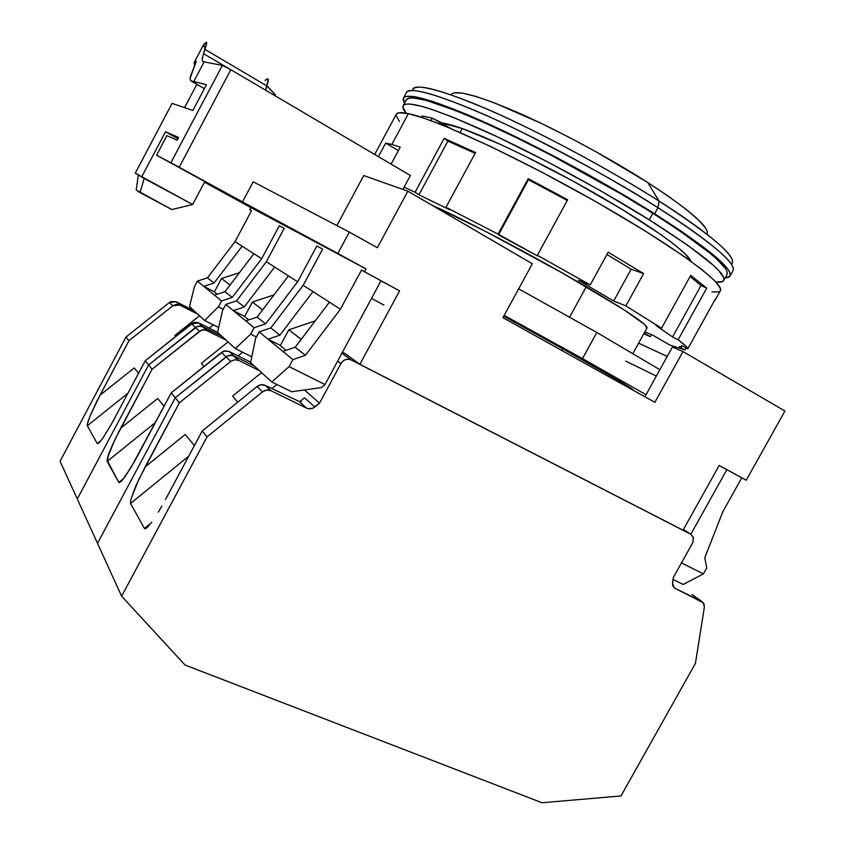 <?xml version="1.0" encoding="UTF-8"?>
<svg xmlns="http://www.w3.org/2000/svg" width="845" height="845" viewBox="0 0 845 845"><rect width="100%" height="100%" fill="white"/><g stroke="black" fill="none" stroke-linecap="round" stroke-linejoin="round"><path stroke-width="1.27" d="M690.925 261.316L684.978 253.669L675.324 245.325L661.371 234.952L622.364 209.571L573.565 181.39L523.076 155.142L499.891 144.157L462.247 128.546L460.102 132.517L462.247 128.546L441.565 122.884C446.181 123.412 453.068 125.303 462.247 128.546C493.575 139.626 552.239 168.419 602.855 197.941C653.555 227.495 688.231 252.951 690.914 261.316M569.646 317.076L586.272 286.761L569.646 317.076M403.181 105.688C402.357 107.273 403.329 109.776 406.096 113.188L402.885 107.03L403.593 105.16L405.896 104.146L409.814 104.019L422.584 106.544L431.383 109.248L453.575 117.487L496.691 136.51L547.666 161.891L600.637 190.812L649.266 219.816L652.858 213.289C604.798 183.006 539.617 147.769 489.804 125.123C438.618 102.393 410.807 93.932 406.371 99.752L403.192 105.688C407.48 100.122 435.175 108.773 486.266 131.662C535.994 154.434 601.154 189.66 649.266 219.816C701.772 253.32 726.594 273.537 723.742 280.466C722.813 281.966 720.204 282.483 715.884 282.008L722.517 281.533L723.922 280.044L723.764 277.688L718.535 270.315L713.402 265.33L688.083 245.525L649.266 219.816L652.858 213.289L621.244 194.054L551.267 155.269L516.644 137.788L484.724 122.831L457.039 111.065L425.933 100.312L413.099 97.914L409.128 98.115L406.329 99.837M454.082 92.813L462.49 93.13L475.925 96.425L494.019 102.71L541.339 123.412L568.463 136.964L596.158 151.836L647.735 182.499L659.047 201.068C629.99 182.562 579.48 152.882 519.918 124.13C459.933 95.073 411.272 79.831 412.666 90.531C414.071 82.261 440.53 89.179 492.043 111.276C542.3 133.447 609.773 169.708 659.047 201.068L657.97 207.733L654.643 213.774L622.385 194.149L587.212 174.049L550.972 154.561L498.909 128.736L468.341 115.047L432.217 101.242L415.877 96.9L406.202 96.404L403.857 97.534L403.128 99.53L404.491 103.259L403.456 98.062C407.955 92.126 436.274 100.735 488.431 123.898C539.216 146.977 605.696 182.921 654.643 213.774L657.97 207.733C609.065 176.753 542.564 140.809 491.705 117.846C439.453 94.83 411.019 86.412 406.403 92.58C408.969 84.194 460.609 101.97 520.097 131.197C581.117 161.987 627.064 187.495 657.97 207.733L659.047 201.068L647.735 182.499C609.403 157.941 557.806 130.172 518.059 112.67C477.076 95.084 454.705 89.116 450.966 94.756M707.064 234.297C710.022 227.569 690.238 210.299 647.735 182.499L669.113 196.758L686.246 209.423L698.498 219.964L705.575 228.002M659.047 201.068C714.067 236.896 738.192 257.947 731.4 264.21C740.495 256.964 695.055 223.693 659.047 201.068M406.361 92.654L403.466 98.052M657.97 207.733C693.354 229.924 737.463 261.686 733.027 270.654C736.238 263.112 711.226 242.145 657.97 207.733M654.643 213.774C707.973 248.029 733.09 268.805 730.006 276.104L725.116 277.984L728.686 277.266L730.186 275.702L730.101 273.252L728.358 269.893L719.76 260.492L712.884 254.493L682.359 231.91L654.643 213.774M422.648 116.082L432.26 118.152L430.918 120.645L432.26 118.152L422.648 116.082L421.908 117.476L422.648 116.082M440.34 122.134L432.26 118.152L450.628 128.461L440.34 122.134L439.4 123.877L440.34 122.134M727.006 274.572L727.08 271.71L725.327 268.393L716.824 259.14L710.053 253.246L680.056 231.065L652.858 213.289C705.29 246.951 730.006 267.379 727.006 274.572L723.774 280.392M582.49 358.597L646.034 394.7L582.49 358.597L596.855 332.476L582.49 358.597L504.169 315.375L582.49 358.597M659.871 369.709L596.855 332.476L518.65 288.832L596.855 332.476L659.871 369.709M562.781 348.784L503.715 316.199L562.781 348.784L561.84 350.495L562.781 348.784C609.435 374.895 632.926 388.647 633.254 390.041L620.695 381.813L562.781 348.784M189.512 306.629L204.67 320.519L218.654 327.522L204.67 320.519L218.369 306.82L221.517 300.936L197.392 281.1L194.456 286.603L189.512 306.629L204.67 320.519L218.369 306.82L223.175 309.259L218.369 306.82L221.517 300.936L232.206 297.429L224.96 291.705L214.45 295.127L221.517 300.936L232.206 297.429L261.675 258.718L253.88 253.722L224.96 291.705L214.45 295.127L203.803 286.37L214.028 283.054L207.437 277.847L197.392 281.1L203.803 286.37L214.028 283.054L242.124 246.18L235.037 241.638L207.437 277.847L197.392 281.1L194.456 286.603L189.512 306.629M217.556 332.317L235.354 348.615L251.789 356.791L235.354 348.615L250.669 334.113L254.091 327.733L225.763 304.422L222.584 310.368L217.556 332.317L235.354 348.615L250.669 334.113L256.362 336.986L250.669 334.113L254.091 327.733L265.636 323.857L257.091 317.107L245.768 320.889L254.091 327.733L265.636 323.857L297.641 281.786L288.451 275.892L257.091 317.107L245.768 320.889L233.262 310.601L244.258 306.957L236.558 300.873L225.763 304.422L233.262 310.601L244.258 306.957L274.646 267.041L266.365 261.728L236.558 300.873L225.763 304.422L222.584 310.368L217.556 332.317M250.585 362.558L271.784 381.972L291.652 391.753L271.784 381.972L289.106 366.603L292.856 359.621L259.109 331.853L255.644 338.317L250.585 362.558L271.784 381.972L289.106 366.603L324.998 384.559L321.427 387.58L291.652 391.753L321.427 387.58L324.998 384.559L289.106 366.603L292.856 359.621L305.404 355.301L295.19 347.232L282.895 351.425L292.856 359.621L305.404 355.301L340.408 309.228L361.502 270.083L381.042 280.762L324.998 384.559L381.042 280.762L361.502 270.083L364.448 271.678L365.969 268.868L250.859 207.595L249.687 209.792L251.493 210.764L235.037 241.638L207.437 277.847L214.028 283.054L242.124 246.18L253.88 253.722L235.037 241.638L251.493 210.764L249.687 209.792L251.483 210.775L249.687 209.792L250.859 207.595L204.49 182.203L365.969 268.868L337.852 253.468L349.334 232.1L253.204 181.802L242.504 201.902L365.969 268.868L364.448 271.678L361.502 270.083L340.408 309.228L329.423 302.172L295.19 347.232L282.895 351.425L268.002 339.172L279.906 335.148L270.78 327.934L259.109 331.853L268.002 339.172L279.906 335.148L312.988 291.631L303.175 285.335L270.78 327.934L259.109 331.853L255.644 338.317L250.585 362.558M673.021 579.459L683.193 584.465L673.021 579.459M204.648 48.492L203.761 44.489L206.296 42.271L206.613 43.929L205.018 49.411L266.946 86L268.309 80.507L267.802 78.765L265.267 80.191M280.392 345.436L268.002 339.172L280.392 345.436M244.691 316.421L233.262 310.601L244.691 316.421M214.408 291.81L203.803 286.37L214.408 291.81M269.132 88.514L275.322 94.682L274.815 95.622L275.322 94.682L266.988 85.863M194.508 65.625L194.16 62.541L196.283 61.326L190.04 78.543L190.79 80.814L193.78 81.5L204.141 61.865L202.43 61.009L202.187 59.393L203.529 53.657L228.9 68.603L203.529 53.657L205.018 49.411L266.946 86L265.615 90.193L268.287 79.134M706.758 567.924L703.431 573.871L683.193 584.465L703.431 573.871L681.482 562.897L703.431 573.871L706.758 567.924L704.793 557.753L706.758 567.924M267.802 78.765L265.161 80.412M253.88 253.722L224.96 291.705L232.206 297.429L261.675 258.718L279.294 225.763L284.173 228.425L266.365 261.728L236.558 300.873L244.258 306.957L274.646 267.041L288.451 275.892L266.365 261.728L284.184 228.393L279.294 225.763L284.184 228.393L279.294 225.763L261.675 258.718L253.88 253.722M288.451 275.892L257.091 317.107L265.636 323.857L297.641 281.786L316.833 246.001L322.621 249.117L303.175 285.335L270.78 327.934L279.906 335.148L312.988 291.631L329.423 302.172L303.175 285.335L322.621 249.117L316.833 246.001L297.641 281.786L288.451 275.892M329.423 302.172L295.19 347.232L305.404 355.301L340.408 309.228L329.423 302.172M203.529 53.657L206.687 42.599L204.025 43.845L194.16 62.541M194.075 62.71L196.283 61.326L190.569 76.092L190.04 78.543L190.79 80.814L206.455 84.753L193.78 81.5L204.141 61.865L222.362 65.414L170.891 162.736L179.203 167.247L230.822 69.702L410.395 175.485L402.885 189.407L410.395 175.485L230.822 69.702L222.362 65.414L230.822 69.702L179.203 167.247L242.504 201.902L156.589 155.226L220.439 190.167L156.589 155.226L170.891 162.736L222.362 65.414L203.307 61.706M184.548 107.642L196.864 84.32L184.548 107.642M171.884 209.549L136.214 189.998L139.985 192.575L144.189 178.475L192.639 204.522L171.884 209.549L139.985 192.575L144.189 178.475L135.285 173.13L172.084 103.386L192.861 110.473L206.455 84.753L192.861 110.473L172.084 103.386L135.285 173.13L192.639 204.522L204.796 181.612L192.639 204.522L171.884 209.549M202.187 59.393L202.568 56.911M204.384 88.662L190.79 80.814L204.384 88.662M363.741 175.549L336.912 225.509L363.741 175.549L407.85 191.171L377.366 247.722L407.85 191.171L532.339 263.746L502.912 317.667L532.339 263.746L407.85 191.171L363.741 175.549M253.204 181.802L242.504 201.902L337.852 253.468L349.334 232.1L377.366 247.722L349.334 232.1L253.204 181.802M258.031 211.282L204.543 182.087L258.031 211.282M210.342 185.055L218.834 189.312L210.342 185.055M166.94 135.623L156.589 155.226L166.94 135.623L177.154 140.196L178.58 137.492L165.504 131.778L141.59 177.08L165.504 131.778L178.58 137.492L177.154 140.196L166.94 135.623M672.409 347.031L644.893 396.77L672.409 347.031L682.982 351.573L654.875 402.326L682.982 351.573L672.409 347.031M666.05 355.946L638.609 343.154L667.201 356.453M690.809 534.262L726.858 469.683L741.773 477.826L722.929 511.521L704.793 557.753L722.929 511.521L741.773 477.826L746.219 480.235L726.858 469.683L690.809 534.262M719.137 465.489L726.858 469.683L719.137 465.489M138.295 175.021L136.214 189.998L138.295 175.021M381 280.836L399.59 290.881L364.448 271.678L399.59 290.881L359.875 364.301L344.876 353.442L359.875 364.301L399.59 290.881L381 280.836M502.912 317.667L654.875 402.326L502.912 317.667M784.931 411.019L682.982 351.573L784.931 411.019L746.219 480.235L719.158 465.458L683.045 530.195L359.875 364.301L683.045 530.195L719.158 465.458L746.219 480.235L784.931 411.019M177.946 138.696L165.504 131.778L177.946 138.696M656.354 376.057L625.691 361.068M273.991 294.894L252.38 302.045L262.615 309.851L252.38 302.045L244.606 316.579L252.38 302.045L262.615 309.851L252.38 302.045L244.606 316.579L248.694 319.906L244.606 316.579L252.38 302.045L273.991 294.894M103.122 437.752L111.508 424.01L145.234 360.773L193.22 322.779L195.068 322.294L198.733 322.927L206.761 330.458L203.022 329.814L199.452 331.314L152.089 369.223L148.614 364.945L197.128 326.508L198.998 326.012L202.705 326.656L221.77 336.173L202.208 326.434L197.392 326.402L148.614 364.945L77.275 498.983L97.513 543.335L77.275 498.983L148.614 364.945L145.234 360.773L191.572 323.751L199.452 331.314L152.089 369.223L120.677 428.204L152.089 369.223L148.614 364.945L152.089 369.223L120.677 428.204L157.645 398.491L164.11 406.191L157.645 398.491L164.078 406.244L157.645 398.491L120.677 428.204L117.666 434.013L120.677 428.204L157.645 398.491L120.677 428.204L112.343 445.167L108.614 454.325L110.241 450.089L107.537 457.705L108.614 454.325L107.157 461.423L107.04 460.102L118.818 482.379L119.589 482.611L118.818 482.379L120.972 481.639L125.335 476.274L134.524 461.454L171.239 392.83L221.453 352.439L226.048 356.854L175.253 397.763L97.513 543.335L175.253 397.763L171.239 392.83L223.238 351.372L225.235 350.833L229.185 351.488L233.875 355.893L229.185 351.488L224.073 351.066L221.453 352.439L225.235 350.833L229.185 351.488L233.875 355.893L254.377 366.033L233.875 355.893L231.931 355.27L227.854 355.766L175.253 397.763L171.239 392.83L137.819 455.444L171.239 392.83L221.453 352.439L226.048 356.854L229.291 355.322L232.787 355.47L238.67 360.392L234.635 359.727L230.769 361.375L179.351 402.833L145.087 466.968L185.213 434.457L145.087 466.968L136.024 485.474L130.869 499.268L130.542 503.462L144.432 528.442L130.542 503.462L188.71 456.184L130.542 503.462L130.869 499.268L138.738 479.537L179.351 402.833L175.253 397.763L179.351 402.833L230.769 361.375L226.048 356.854L175.253 397.763L97.513 543.335L121.617 596.2L207.025 436.918L202.208 430.992L256.996 386.545L261.105 384.771L265.383 385.457L271.013 390.728L306.545 408.103L299.299 401.565L306.545 408.103C309.418 409.35 312.185 408.969 314.836 406.973L304.453 397.773L299.69 401.66L304.453 397.773L314.836 406.973L319.547 403.118L304.401 389.967L319.547 403.118L340.915 363.551C343.588 359.537 347.031 358.343 351.224 359.97L341.929 353.199L351.224 359.97L348.436 359.209L345.499 359.621L342.848 361.142L340.915 363.551L337.662 361.111L340.915 363.551L319.547 403.118L312.914 408.156L308.594 408.748L306.545 408.103L271.013 390.728L266.671 390.041L262.51 391.848C265.235 389.83 268.066 389.45 271.013 390.728L265.383 385.457C262.478 384.19 259.679 384.559 256.996 386.545L262.51 391.848L207.025 436.918L121.617 596.2L185.087 665.047L121.617 596.2L97.513 543.335L175.253 397.763L226.048 356.854L229.872 355.227L233.875 355.893L230.463 355.175L226.534 356.495L175.253 397.763L97.513 543.335L175.253 397.763L171.239 392.83L221.453 352.439L230.769 361.375L234.635 359.727L238.67 360.392L233.875 355.893L254.377 366.033L233.875 355.893L254.377 366.033L233.875 355.893L229.872 355.227L226.048 356.854L229.872 355.227L233.875 355.893L229.185 351.488L224.073 351.066L221.453 352.439L226.048 356.854L175.253 397.763L171.239 392.83L131.26 467.074L122.916 479.495L120.972 481.639L118.818 482.379L107.157 461.423L155.385 422.542L107.157 461.423L118.818 482.379L107.157 461.423L155.385 422.542L107.157 461.423L107.537 457.705L114.846 439.738L152.089 369.223L199.895 330.986L203.571 329.772L206.761 330.458L202.208 326.434L197.392 326.402L195.47 327.49L199.452 331.314L195.47 327.49L198.998 326.012L200.909 326.064L221.77 336.173L202.705 326.656L206.761 330.458L226.016 340.06L206.761 330.458L198.733 322.927L191.572 323.751L195.47 327.49L148.614 364.945L197.392 326.402L200.096 325.98L202.705 326.656L198.998 326.012L195.47 327.49L148.614 364.945L152.089 369.223L201.131 330.31L203.022 329.814L206.761 330.458L226.016 340.06L205.747 330.057L202.473 329.909L199.452 331.314L195.47 327.49L148.614 364.945L77.275 498.983L148.614 364.945L77.275 498.983L97.513 543.335L60.069 461.243L125.979 337.049L169.433 302.51L172.845 305.774L179.647 305.024L176.172 301.771L169.433 302.51L170.986 301.602L176.172 301.771L193.98 310.728L176.172 301.771L179.647 305.024L197.624 314.065L179.647 305.024L176.161 304.411L172.845 305.774L169.433 302.51L125.979 337.049L128.936 340.693L172.845 305.774L128.936 340.693L125.979 337.049L60.069 461.243L77.275 498.983L148.614 364.945L145.234 360.773L111.508 424.01L103.122 437.752L99.161 442.801L97.249 443.604L101.168 440.456L97.249 443.604L87.331 425.774L97.249 443.604L99.33 442.632M118.818 482.379L123.856 478.302L118.818 482.379M242.599 352.217L238.047 355.882L242.599 352.217M201.342 363.361L228.034 341.908L201.342 363.361L203.941 366.529L201.342 363.361L228.034 341.908L201.342 363.361L203.941 366.529L201.342 363.361M229.185 351.488L250.68 362.135L229.185 351.488M586.324 286.793C627.434 311.129 647.692 324.871 647.08 328.029L644.291 324.226L624.054 309.84L562.633 273.146L485.843 231.562L431.584 205.008C466.049 220.313 536.501 257.482 586.324 286.793M396.305 114.244L398.956 112.765L408.388 113.642L391.837 144.453L385.721 143.069L398.365 150.6L385.721 143.069L378.423 156.652L385.721 143.069L391.837 144.453L408.388 113.642C401.364 112.163 397.351 112.332 396.337 114.17L374.705 154.466M650.301 336.69L643.816 333.722L650.301 336.69L651.442 334.599L650.301 336.69L644.144 333.11L650.301 336.69M643.626 273.611L631.152 269.206L606.942 254.461L631.152 269.206L613.681 300.978L631.152 269.206L643.626 273.611L625.86 305.89L643.626 273.611L608.189 252.201L590.222 284.945L578.445 280.308L613.681 300.978L625.86 305.89L661.55 328.198L690.724 275.375L706.705 288.156L678.165 339.743L672.578 336.975L701.033 285.515L706.705 288.156L690.724 275.375L661.55 328.198L655.878 325.399L661.55 328.198L625.86 305.89L613.681 300.978L578.445 280.308L590.222 284.945L608.189 252.201L643.626 273.611M685.063 349.957L679.232 346.809L685.063 349.957L669.747 345.013L652.71 335.095L644.819 331.895L652.71 335.095L669.747 345.013L685.063 349.957L686.193 347.929L685.063 349.957M714.543 300.82L715.335 299.067L714.257 301M681.799 345.563L687.788 348.784L715.335 299.067L687.788 348.784L681.799 345.563L681.83 346.439L679.232 346.809L681.492 346.725L681.799 345.563M690.09 276.537L701.033 285.515L706.705 288.156L678.165 339.743C684.091 344.221 687.291 347.232 687.788 348.784L685.02 345.362L678.165 339.743L672.578 336.975L701.033 285.515L690.09 276.537M537.367 255.285L590.222 284.945L537.367 255.285L567.671 199.747L528.209 178.654L528.474 179.71L567.291 200.455L528.474 179.71L498.476 234.899L498.054 234.107L528.209 178.654L528.474 179.71L498.476 234.899L537.6 255.972L498.054 234.107L528.209 178.654L567.671 199.747L537.367 255.285M445.97 207.268L498.054 234.107L445.97 207.268L475.587 152.522L444.143 138.358L447.892 141.115L475.143 153.336L447.892 141.115L418.93 194.794L415.075 192.248L444.143 138.358L447.892 141.115L418.93 194.794L449.762 209.792L418.93 194.794L415.075 192.248L444.143 138.358L475.587 152.522L445.97 207.268M391.837 144.453L400.234 147.136L391.098 164.12L400.234 147.136L391.837 144.453M399.431 121.437L396.083 115.48M715.134 300.165L720.32 290.807C725.601 284.29 675.377 247.015 597.193 202.43C519.115 157.835 435.439 119.039 408.388 113.642L424.422 118.321L446.73 126.834L490.206 146.28L541.708 172.084L595.313 201.353L644.587 230.579L683.954 256.352L702.755 270.273L714.902 280.973L720.278 288.177L720.32 290.817M719.106 291.821L711.87 291.99M655.878 325.399L672.578 336.975L655.878 325.399M404.1 187.167L415.075 192.248L404.1 187.167M239.441 272.682L221.506 278.501L230.051 285.018L221.506 278.501L214.334 291.937L221.506 278.501L239.441 272.682M217.165 294.24L214.334 291.937L217.165 294.24M127.965 393.231L87.331 425.774L87.732 422.437L90.278 415.476L99.953 395.291L134.207 367.934L138.622 373.194L134.207 367.934L99.953 395.291L128.936 340.693L97.164 400.667L90.278 415.476L87.246 424.602L87.331 425.774L127.965 393.231M213.341 324.86L209.211 328.166L213.341 324.86M174.746 335.56L199.504 315.787L174.746 335.56L175.549 336.553L174.746 335.56M198.733 322.927L217.619 332.37L198.733 322.927M315.217 320.868L288.789 329.814L301.221 339.299L288.789 329.814L280.286 345.626L288.789 329.814L315.217 320.868M675.208 588.426L673.476 586.969L672.546 582.564L673.317 577.526L692.604 542.997L693.502 537.948L690.904 534.315L693.386 537.441L692.879 542.458L673.317 577.526L672.504 584.413L672.969 586.092L675.208 588.426L703.42 602.791L704.36 607.185L695.435 663.357L704.36 607.185L703.969 603.721L692.087 594.521L701.783 601.429L675.208 588.426M286.075 350.337L280.286 345.626L286.075 350.337M383.947 305.056L371.536 298.37M342.468 352.196L344.876 353.442L342.468 352.196M673.476 585.405L672.599 584.972M683.415 529.519L690.904 534.315L683.415 529.519M351.224 359.97L690.904 534.315L351.224 359.97M185.087 665.047L542.046 802.75L621.001 795.937L695.435 663.357L621.001 795.937L542.046 802.75L185.087 665.047M144.432 528.442L151.054 523.034L144.432 528.442L146.893 527.798L145.329 528.78L144.432 528.442M238.67 360.392L259.404 370.638L238.67 360.392M185.213 434.457L194.403 445.558L185.213 434.457M276.917 384.496L271.847 388.615L276.917 384.496M232.629 396.051L261.559 372.613L232.629 396.051L237.656 402.241L232.629 396.051M147.558 527.174L151.762 522.083M158.311 512.123L161.902 506.007L158.311 512.123M165.525 499.448L202.208 430.992L165.525 499.448M262.51 391.848L207.025 436.918L202.208 430.992L256.996 386.545L262.51 391.848M265.383 385.457L299.299 401.565L265.383 385.457M301.411 401.417L299.299 401.565M248.694 319.906L244.606 316.579L248.694 319.906M157.645 398.491L164.078 406.244L157.645 398.491M730.006 276.104L733.027 270.654M421.518 117.349L422.183 116.114M647.143 327.68L632.947 353.411M681.83 346.439L682.2 345.774"/></g></svg>
